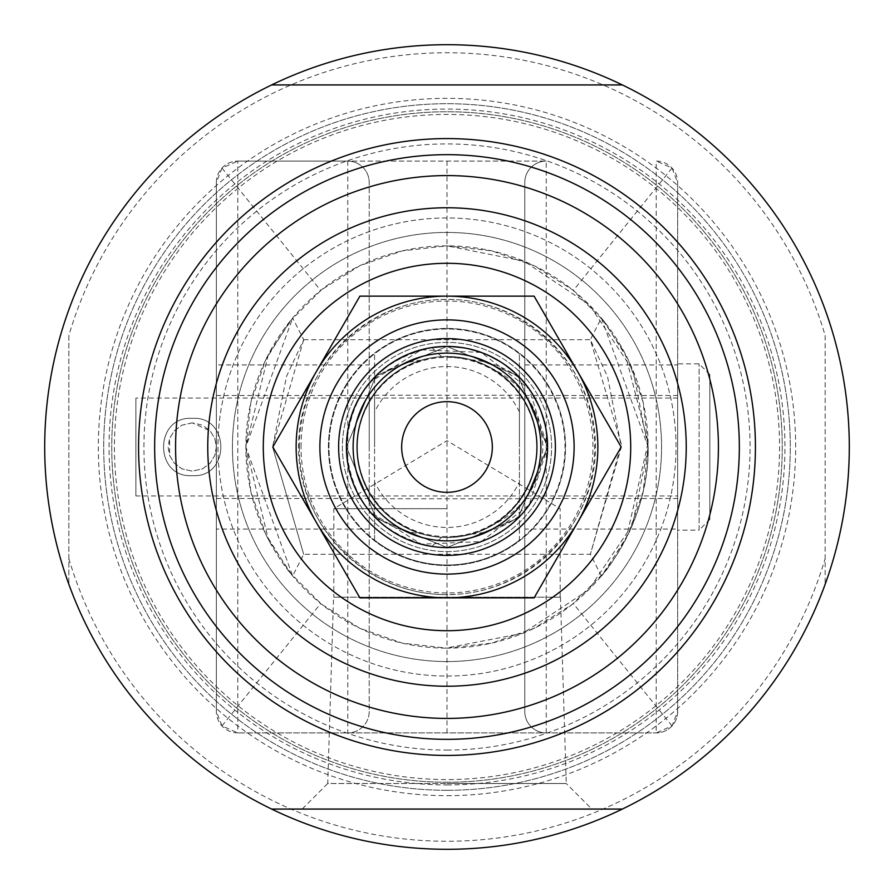 <?xml version="1.0" encoding="UTF-8"?>
<svg xmlns="http://www.w3.org/2000/svg" width="894" height="894" viewBox="0 0 894 894"><rect width="100%" height="100%" fill="white"/><g stroke="black" fill="none" stroke-linecap="round" stroke-linejoin="round"><path stroke-width="0.67" stroke-dasharray="4.47 3.35" d="M825.162 335.507L825.162 584.251L825.162 335.507A394.254 394.254 0 0 0 68.838 335.507L68.838 584.251L68.838 335.507M447 784.932A337.932 337.932 0 0 0 739.662 278.034A337.932 337.932 0 0 0 154.338 278.034A337.932 337.932 0 0 0 447 784.932M622.358 809.07A402.3 402.3 0 0 0 825.162 584.251A402.3 402.3 0 0 1 68.838 584.251A402.3 402.3 0 0 0 271.642 809.07A402.3 402.3 0 0 1 271.642 84.93A402.3 402.3 0 0 0 68.838 309.749A402.3 402.3 0 0 1 825.162 309.749A402.3 402.3 0 0 0 622.358 84.93A402.3 402.3 0 0 1 622.358 809.07L271.642 809.07M447 492.326A45.326 45.326 0 0 0 486.258 424.337A45.326 45.326 0 0 0 407.742 424.337A45.326 45.326 0 0 0 447 492.326M447 508.686L333.82 508.686L447 508.686M560.449 597.192L566.271 783.513L447 783.513L566.271 783.513L591.828 809.07L302.172 809.07L327.729 783.513L447 783.513L327.729 783.513L333.551 597.192L560.449 597.192L333.551 597.192M271.642 84.93L622.358 84.93M447 755.43A308.43 308.43 0 0 0 714.105 292.785A308.43 308.43 0 0 0 179.895 292.785A308.43 308.43 0 0 0 447 755.43M374.586 447L374.586 395.237L374.586 447M519.414 447L519.414 395.237L519.414 447M519.414 482.067L519.414 540.177A118.008 118.008 0 0 0 519.414 353.823L519.414 482.067A80.46 80.46 0 0 1 374.586 482.067L374.586 353.823A118.008 118.008 0 0 0 374.586 540.177L374.586 482.067M374.586 540.177A118.008 118.008 0 0 0 447 565.008A118.008 118.008 0 0 1 374.586 540.177L374.586 353.823A118.008 118.008 0 0 1 519.414 353.823L519.414 540.177A118.008 118.008 0 0 1 447 565.008A118.008 118.008 0 0 0 549.195 387.996A118.008 118.008 0 0 0 344.805 387.996A118.008 118.008 0 0 0 519.414 540.177M591.962 147.689A332.568 332.568 0 0 0 122.858 372.63A332.568 332.568 0 0 0 447 779.568A332.568 332.568 0 0 0 591.962 147.689M447 661.56A214.56 214.56 0 0 0 632.818 339.72A214.56 214.56 0 0 0 261.182 339.72A214.56 214.56 0 0 0 447 661.56A214.56 214.56 0 0 0 632.818 339.72A214.56 214.56 0 0 0 261.182 339.72A214.56 214.56 0 0 0 447 661.56M447 551.598A104.598 104.598 0 0 0 537.585 394.701A104.598 104.598 0 0 0 356.415 394.701A104.598 104.598 0 0 0 447 551.598A104.598 104.598 0 0 0 537.585 394.701A104.598 104.598 0 0 0 356.415 394.701A104.598 104.598 0 0 0 447 551.598A104.598 104.598 0 0 0 537.585 394.701A104.598 104.598 0 0 0 356.415 394.701A104.598 104.598 0 0 0 447 551.598A104.598 104.598 0 0 0 537.585 394.701A104.598 104.598 0 0 0 356.415 394.701A104.598 104.598 0 0 0 447 551.598A104.598 104.598 0 0 0 537.585 394.701A104.598 104.598 0 0 0 356.415 394.701A104.598 104.598 0 0 0 447 551.598A104.598 104.598 0 0 0 537.585 394.701A104.598 104.598 0 0 0 356.415 394.701A104.598 104.598 0 0 0 447 551.598A104.598 104.598 0 0 0 537.585 394.701A104.598 104.598 0 0 0 356.415 394.701A104.598 104.598 0 0 0 447 551.598A104.598 104.598 0 0 0 537.585 394.701A104.598 104.598 0 0 0 356.415 394.701A104.598 104.598 0 0 0 447 551.598A104.598 104.598 0 0 0 537.585 394.701A104.598 104.598 0 0 0 356.415 394.701A104.598 104.598 0 0 0 447 551.598A104.598 104.598 0 0 0 537.585 394.701A104.598 104.598 0 0 0 356.415 394.701A104.598 104.598 0 0 0 447 551.598A104.598 104.598 0 0 0 537.585 394.701A104.598 104.598 0 0 0 356.415 394.701A104.598 104.598 0 0 0 447 551.598A104.598 104.598 0 0 0 537.585 394.701A104.598 104.598 0 0 0 356.415 394.701A104.598 104.598 0 0 0 447 551.598M447 565.544A118.544 118.544 0 0 0 549.665 387.728A118.544 118.544 0 0 0 344.335 387.728A118.544 118.544 0 0 0 447 565.544A118.544 118.544 0 0 0 549.665 387.728A118.544 118.544 0 0 0 344.335 387.728A118.544 118.544 0 0 0 447 565.544M447 750.066A303.066 303.066 0 0 0 709.467 295.467A303.066 303.066 0 0 0 184.533 295.467A303.066 303.066 0 0 0 447 750.066M447 782.25A335.25 335.25 0 0 0 737.338 279.375A335.25 335.25 0 0 0 156.662 279.375A335.25 335.25 0 0 0 447 782.25A335.25 335.25 0 0 0 737.338 279.375A335.25 335.25 0 0 0 156.662 279.375A335.25 335.25 0 0 0 447 782.25M447 790.296A343.296 343.296 0 0 0 744.3 275.352A343.296 343.296 0 0 0 149.7 275.352A343.296 343.296 0 0 0 447 790.296A343.296 343.296 0 0 0 744.3 275.352A343.296 343.296 0 0 0 149.7 275.352A343.296 343.296 0 0 0 447 790.296M447 795.66A348.66 348.66 0 0 0 748.948 272.67A348.66 348.66 0 0 0 145.052 272.67A348.66 348.66 0 0 0 447 795.66M68.838 558.493A394.254 394.254 0 0 0 825.162 558.493M447 676.043A229.043 229.043 0 0 0 645.356 332.479A229.043 229.043 0 0 0 248.644 332.479A229.043 229.043 0 0 0 447 676.043A229.043 229.043 0 0 0 645.356 332.479A229.043 229.043 0 0 0 248.644 332.479A229.043 229.043 0 0 0 447 676.043M447 718.418A271.418 271.418 0 0 0 682.055 311.291A271.418 271.418 0 0 0 211.945 311.291A271.418 271.418 0 0 0 447 718.418A271.418 271.418 0 0 0 682.055 311.291A271.418 271.418 0 0 0 211.945 311.291A271.418 271.418 0 0 0 447 718.418A271.418 271.418 0 0 0 682.055 311.291A271.418 271.418 0 0 0 211.945 311.291A271.418 271.418 0 0 0 447 718.418A271.418 271.418 0 0 0 682.055 311.291A271.418 271.418 0 0 0 211.945 311.291A271.418 271.418 0 0 0 447 718.418A271.418 271.418 0 0 0 682.055 311.291A271.418 271.418 0 0 0 211.945 311.291A271.418 271.418 0 0 0 447 718.418A271.418 271.418 0 0 0 682.055 311.291A271.418 271.418 0 0 0 211.945 311.291A271.418 271.418 0 0 0 447 718.418M447 630.717A183.717 183.717 0 0 0 606.098 355.142A183.717 183.717 0 0 0 287.902 355.142A183.717 183.717 0 0 0 447 630.717M447 547.575A100.575 100.575 0 0 0 534.098 396.712A100.575 100.575 0 0 0 359.902 396.712A100.575 100.575 0 0 0 447 547.575M524.778 182.555A21.456 21.456 0 0 1 546.234 161.099A21.456 21.456 0 0 0 524.778 182.555L524.778 711.445A21.456 21.456 0 0 0 546.234 732.901A21.456 21.456 0 0 1 524.778 711.445L524.778 182.555A21.456 21.456 0 0 1 546.234 161.099L347.766 161.099A21.456 21.456 0 0 1 369.222 182.555A21.456 21.456 0 0 0 347.766 161.099L237.804 161.099L221.969 168.072L216.348 182.555A21.456 21.456 0 0 1 237.804 161.099L546.234 161.099L546.234 364.931L656.196 364.931L656.196 732.901L672.031 725.928L677.652 711.445A21.456 21.456 0 0 1 656.196 732.901L237.804 732.901L656.196 732.901A21.456 21.456 0 0 0 677.652 711.445L677.652 182.555A21.456 21.456 0 0 0 656.196 161.099L656.196 364.931L677.652 364.931M524.778 447L524.778 498.494L524.778 447M369.222 711.445A21.456 21.456 0 0 1 347.766 732.901A21.456 21.456 0 0 0 369.222 711.445L369.222 182.555L369.222 711.445A21.456 21.456 0 0 1 347.766 732.901L347.766 529.069L237.804 529.069L237.804 161.099A21.456 21.456 0 0 0 216.348 182.555L216.348 711.445A21.456 21.456 0 0 0 237.804 732.901L237.804 529.069L216.348 529.069M369.222 447L369.222 395.506L369.222 447M216.348 182.555L216.348 711.445L221.969 725.928L237.804 732.901M447 732.901L447 648.15A201.15 201.15 0 0 1 320.7 290.449A201.15 201.15 0 0 1 573.3 290.449A201.15 201.15 0 0 1 447 648.15L402.244 643.11L359.723 628.225L321.583 604.266L289.734 572.417L265.775 534.277L250.89 491.756L245.85 447L250.89 402.244L265.775 359.723L289.734 321.583L321.583 289.734L359.723 265.775L402.244 250.89L447 245.85L491.756 250.89L534.277 265.775L572.417 289.734L604.266 321.583L628.225 359.723L643.11 402.244L648.15 447L643.11 491.756L628.225 534.277L604.266 572.417L572.417 604.266L534.277 628.225L491.756 643.11L447 648.15L447 594.51C526.264 595.605 596.041 526.275 595.449 447C596.041 367.725 526.264 298.395 447 299.49L447 594.51C367.736 595.605 297.959 526.275 298.551 447C297.959 367.725 367.736 298.395 447 299.49L447 245.85L524.13 261.227L589.459 304.988L633.008 370.462L648.139 447.637L632.527 524.711L588.554 589.906L522.945 633.276L445.726 648.15M221.969 725.928L320.7 603.551M677.652 711.445L677.652 182.555L672.031 168.072L656.196 161.099M672.031 725.928L573.3 603.551M672.031 168.072L573.3 290.449M303.703 339.686L272.625 446.978L303.669 554.302L272.648 447L286.482 376.463L303.703 339.686L292.673 318.041L268.368 354.404L245.861 447.011L268.412 539.574L292.64 575.982L245.816 446.966L292.673 318.041M303.703 339.72L590.331 339.72L621.308 444.05L590.386 554.258L621.341 447L607.518 376.542L590.331 339.709L601.36 318.029L648.184 447C649.491 521.057 601.93 576.183 601.416 576.015L626.258 538.255L648.094 442.854L624.951 353.141L601.36 318.029M221.969 168.072L320.7 290.449M677.652 447L677.652 395.506L677.652 447M216.348 447L216.348 395.506L216.348 447M709.836 519.414L709.836 374.586L709.836 519.414L699.108 530.142L699.108 363.858L699.108 530.142L677.652 530.142L677.652 363.858L677.652 530.142M192.21 422.862L181.951 425.164L174.207 430.942L169.592 438.596L169.592 455.404L174.207 463.058L181.951 468.836L192.21 471.138L202.469 468.847L210.224 463.07L214.828 455.437L216.348 447L214.828 438.563L210.224 430.93L202.469 425.153L192.21 422.851L210.213 430.93L214.828 438.574L216.348 447L214.828 455.437L210.224 463.081L202.469 468.858L192.21 471.138L181.951 468.847L174.207 463.081L169.592 455.437L168.072 447L169.592 438.563L174.207 430.919L181.951 425.142L192.21 422.851M192.21 418.358C230.373 415.855 230.373 478.145 192.21 475.642C154.047 478.089 154.047 415.911 192.21 418.358C154.047 415.855 154.047 478.145 192.21 475.653C230.384 478.145 230.361 415.866 192.21 418.347M135.888 495.946L135.888 398.053L135.888 495.946L677.652 495.946L677.652 398.053L677.652 495.946M338.625 447A108.375 108.375 0 0 1 501.188 353.141A108.375 108.375 0 0 1 501.188 540.859A108.375 108.375 0 0 1 338.625 447M299.356 447A147.644 147.644 0 0 1 520.822 319.136A147.644 147.644 0 0 1 520.822 574.864A147.644 147.644 0 0 1 299.356 447M577.647 371.569A150.862 150.862 0 0 1 577.647 522.431L621.196 447L534.098 296.137L447 296.137A150.862 150.862 0 0 1 577.647 371.569M441.625 537.35L431.813 546.424A100.575 100.575 0 0 1 431.813 347.576A100.575 100.575 0 0 1 547.575 447A100.575 100.575 0 0 1 431.813 546.424C379.067 534.388 350.604 501.255 346.425 447C350.515 392.846 378.978 359.712 431.813 347.576L441.625 356.65A90.495 89.936 90 0 0 356.751 447A90.495 89.936 90 0 0 441.625 537.35L446.776 537.495L467.774 535.048L480.391 531.092L492.214 525.404C524.331 509.245 541.239 483.106 542.915 447C541.239 410.894 524.331 384.755 492.214 368.596A90.495 89.936 90 0 0 447.313 356.505A90.495 89.936 90 0 0 357.365 447A90.495 89.936 90 0 0 447.313 537.495A90.495 89.936 90 0 0 537.249 447A90.495 89.936 90 0 0 447.313 356.505A90.495 89.936 90 0 0 357.365 447A90.495 89.936 90 0 0 447.313 537.495A90.495 89.936 90 0 0 537.249 447A90.495 89.936 90 0 0 447.313 356.505A90.495 89.936 90 0 0 357.365 447A90.495 89.936 90 0 0 447.313 537.495A90.495 89.936 90 0 0 537.249 447A90.495 89.936 90 0 0 447.313 356.505A90.495 89.936 90 0 0 357.365 447A90.495 89.936 90 0 0 447.313 537.495A90.495 89.936 90 0 0 537.249 447A90.495 89.936 90 0 0 447.313 356.505A90.495 89.936 90 0 0 357.365 447A90.495 89.936 90 0 0 447.313 537.495A90.495 89.936 90 0 0 492.214 525.404M356.751 447A90.495 89.936 90 0 0 446.687 537.495A90.495 89.936 90 0 0 536.635 447A90.495 89.936 90 0 0 446.687 356.505A90.495 89.936 90 0 0 356.751 447A90.495 89.936 90 0 0 446.687 537.495A90.495 89.936 90 0 0 536.635 447A90.495 89.936 90 0 0 446.687 356.505A90.495 89.936 90 0 0 356.751 447A90.495 89.936 90 0 0 446.687 537.495A90.495 89.936 90 0 0 536.635 447A90.495 89.936 90 0 0 446.687 356.505A90.495 89.936 90 0 0 356.751 447A90.495 89.936 90 0 0 446.687 537.495A90.495 89.936 90 0 0 536.635 447A90.495 89.936 90 0 0 446.687 356.505A90.495 89.936 90 0 0 356.751 447M471.607 534.131A89.635 87.422 0 0 0 522.465 513.48C538.881 494.438 547.251 472.278 547.575 447L518.028 518.207L447.034 547.575L375.994 518.229L346.425 447L348.381 427.276L354.136 408.368L363.467 390.98L376.05 375.715L391.259 363.288L408.681 354.013L427.466 348.336L447.045 346.425L466.612 348.358L485.386 354.035L502.786 363.31L517.972 375.737L530.544 391.002L539.864 408.379L545.619 427.287L547.575 447L518.006 375.771L446.966 346.425L375.983 375.782L346.425 447L375.972 518.207L446.966 547.575L518.006 518.229L547.575 447L518.028 518.207L447.034 547.575L375.994 518.229L346.425 447L348.381 427.276L354.136 408.368L363.467 390.98L376.05 375.715L391.259 363.288L408.681 354.013L427.466 348.336L447.045 346.425L466.612 348.358L485.386 354.035L502.786 363.31L517.972 375.737L530.544 391.002L539.864 408.379L545.619 427.287L547.575 447L518.006 375.771L446.966 346.425L375.983 375.782L346.425 447L375.972 518.207L446.966 547.575L518.006 518.229L547.575 447L518.028 518.207L447.034 547.575L375.994 518.229L346.425 447L348.381 427.276L354.136 408.368L363.467 390.98L376.05 375.715L391.259 363.288L408.681 354.013L427.466 348.336L447.045 346.425L466.612 348.358L485.386 354.035L502.786 363.31L517.972 375.737L530.544 391.002L539.864 408.379L545.619 427.287L547.575 447L518.006 375.771L446.966 346.425L375.983 375.782L346.425 447L375.972 518.207L446.966 547.575L518.006 518.229L547.575 447L518.028 518.207L447.034 547.575L375.994 518.229L346.425 447L348.381 427.276L354.136 408.368L363.467 390.98L376.05 375.715L391.259 363.288L408.681 354.013L427.466 348.336L447.045 346.425L466.612 348.358L485.386 354.035L502.786 363.31L517.972 375.737L530.544 391.002L539.864 408.379L545.619 427.287L547.575 447L518.006 375.771L446.966 346.425L375.983 375.782L346.425 447L375.972 518.207L446.966 547.575L518.006 518.229L547.575 447C547.262 421.756 538.892 399.596 522.465 380.52A89.635 87.422 0 0 0 471.607 359.869A91.054 90.495 0 0 0 447.011 356.505A91.054 90.495 0 0 0 421.007 360.271A89.355 87.154 0 0 0 370.138 382.129L421.242 349.8L481.251 352.437L529.114 388.979L547.575 447L529.114 505.021L481.251 541.563L421.242 544.2L370.138 511.871A89.355 87.154 0 0 0 421.007 533.729A91.054 90.495 -0 0 0 447.011 537.495A91.054 90.495 -0 0 0 471.607 534.131A90.495 89.936 90 0 0 537.249 447A90.495 89.936 90 0 0 471.607 359.869M421.007 533.729A90.495 89.936 90 0 0 446.687 537.495A90.495 89.936 90 0 0 536.635 447A90.495 89.936 90 0 0 446.687 356.505A90.495 89.936 90 0 0 421.007 360.271M370.138 382.129A100.575 100.575 0 0 0 370.138 511.871M346.425 447L375.983 518.218L446.966 547.575L518.006 518.229L547.575 447L518.006 375.771L446.966 346.425L375.972 375.793L346.425 447M577.647 522.431A150.862 150.862 0 0 1 316.353 522.431A150.862 150.862 0 0 1 447 296.137L359.902 296.137L272.804 447L316.353 522.431L359.902 597.862L534.098 597.862L577.647 522.431M492.214 368.596L480.391 362.908L467.774 358.952L446.776 356.505L441.625 356.65M522.465 513.48A100.575 100.575 0 0 0 522.465 380.52M301.032 447A145.968 145.968 0 0 1 519.984 320.588A145.968 145.968 0 0 1 519.984 573.412A145.968 145.968 0 0 1 301.032 447M357.365 447A89.635 89.635 0 0 1 491.812 369.378A89.635 89.635 0 0 1 491.812 524.622A89.635 89.635 0 0 1 357.365 447A89.635 89.635 0 0 1 491.812 369.378A89.635 89.635 0 0 1 491.812 524.622A89.635 89.635 0 0 1 357.365 447M519.414 353.823A118.008 118.008 0 0 0 374.586 353.823M519.414 411.933A80.46 80.46 0 0 0 374.586 411.933M524.778 364.931L546.234 364.931L546.234 529.069L524.778 529.069M546.234 732.901L546.234 529.069L677.652 529.069M369.222 529.069L347.766 529.069L347.766 364.931L369.222 364.931M347.766 161.099L347.766 364.931L216.348 364.931M447 161.099L447 245.85M319.884 447A127.116 127.116 0 0 1 510.563 336.915A127.116 127.116 0 0 1 510.563 557.085A127.116 127.116 0 0 1 319.884 447A127.116 127.116 0 0 1 510.563 336.915A127.116 127.116 0 0 1 510.563 557.085A127.116 127.116 0 0 1 319.884 447M560.18 597.192L560.18 508.686L447 440.675L333.82 508.686L333.82 597.192M374.586 498.763L519.414 498.763M374.586 395.237L519.414 395.237M601.416 576.015L590.386 554.258L303.669 554.28L292.64 575.982M524.778 498.494L677.652 498.494M524.778 395.506L677.652 395.506M216.348 498.494L369.222 498.494M216.348 395.506L369.222 395.506M709.836 374.586L699.108 363.858L677.652 363.858M677.652 398.053L135.888 398.053M446.754 537.495L447.313 537.495M446.754 356.505L447.313 356.505"/><path stroke-width="1.34" d="M447 849.3A402.3 402.3 0 0 0 622.358 84.93A402.3 402.3 0 0 0 44.7 447A402.3 402.3 0 0 0 447 849.3M447 492.326A45.326 45.326 0 0 1 407.742 424.337A45.326 45.326 0 0 1 486.258 424.337A45.326 45.326 0 0 1 447 492.326M302.172 809.07L591.828 809.07M622.358 84.93L271.642 84.93M271.642 809.07L622.358 809.07M447 755.43A308.43 308.43 0 0 0 714.105 292.785A308.43 308.43 0 0 0 179.895 292.785A308.43 308.43 0 0 0 447 755.43M447 739.338A292.338 292.338 0 0 1 193.83 300.831A292.338 292.338 0 0 1 700.17 300.831A292.338 292.338 0 0 1 447 739.338M447 718.418A271.418 271.418 0 0 0 682.055 311.291A271.418 271.418 0 0 0 211.945 311.291A271.418 271.418 0 0 0 447 718.418A271.418 271.418 0 0 0 682.055 311.291A271.418 271.418 0 0 0 211.945 311.291A271.418 271.418 0 0 0 447 718.418M447 686.234A239.234 239.234 0 0 0 654.184 327.383A239.234 239.234 0 0 0 239.815 327.383A239.234 239.234 0 0 0 447 686.234M447 630.717A183.717 183.717 0 0 0 606.098 355.142A183.717 183.717 0 0 0 287.902 355.142A183.717 183.717 0 0 0 447 630.717M447 547.575A100.575 100.575 0 0 0 534.098 396.712A100.575 100.575 0 0 0 359.902 396.712A100.575 100.575 0 0 0 447 547.575M447 540.87A93.87 93.87 0 0 0 528.298 400.065A93.87 93.87 0 0 0 365.702 400.065A93.87 93.87 0 0 0 447 540.87M338.625 447A108.375 108.375 0 0 0 501.188 540.859A108.375 108.375 0 0 0 501.188 353.141A108.375 108.375 0 0 0 338.625 447M316.353 522.431A150.862 150.862 0 0 1 447 296.137A150.862 150.862 0 0 1 577.647 522.431A150.862 150.862 0 0 1 316.353 522.431L272.804 447L359.902 296.137L534.098 296.137L621.196 447L534.098 597.862L359.902 597.862L316.353 522.431M319.884 447A127.116 127.116 0 0 1 510.563 336.915A127.116 127.116 0 0 1 510.563 557.085A127.116 127.116 0 0 1 319.884 447"/></g></svg>
